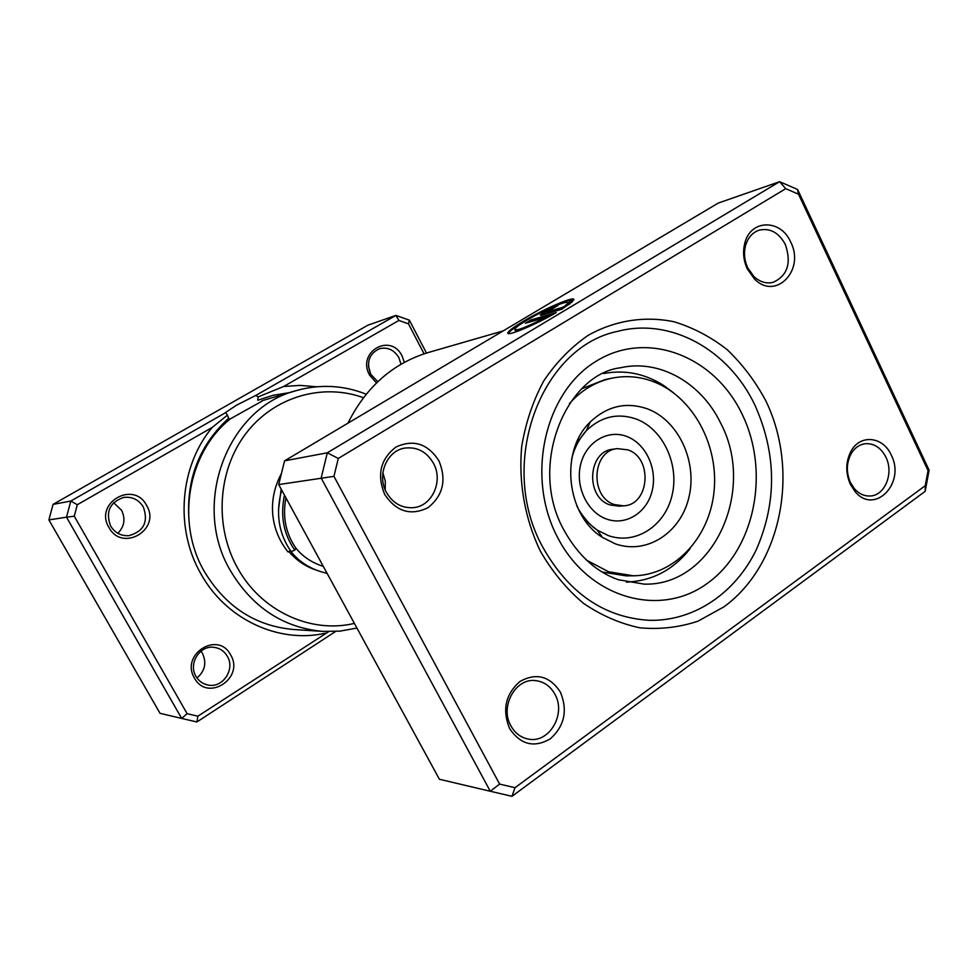 <?xml version="1.0" encoding="UTF-8"?>
<svg xmlns="http://www.w3.org/2000/svg" width="978" height="978" viewBox="0 0 978 978"><rect width="100%" height="100%" fill="white"/><g stroke="black" fill="none" stroke-linecap="round" stroke-linejoin="round"><path stroke-width="1.47" d="M424.061 353.816L408.449 323.816L398.914 320.454L283.681 386.481L258.082 396.921L255.808 395.418L236.358 405.283L225.649 412.435L227.422 415.149L212.214 427.423L77.299 504.734L70.807 501.042L225.686 412.618M258.082 396.921L257.801 400.246L273.082 395.295L288.84 392.765M262.031 401.139L230.307 418.89C187.849 452.582 175.563 522.142 204.292 571.421C225.539 606.653 255.234 626.006 293.388 629.49L322.887 631.409C283.363 627.79 252.556 607.582 230.478 570.785C190.661 504.012 227.727 407.398 296.725 390.491C320.344 383.987 343.498 385.222 366.188 394.195M283.681 386.481L300.099 385.393L316.469 386.775M77.299 504.734L74.255 516.176L187.091 713.659L197.874 716.189L328.706 631.629M325.283 633.218C278.754 643.781 225.918 619.551 200.759 573.597C174.646 528.291 179.732 466.164 212.214 427.423M376.493 382.948L369.586 375.149C356.383 351.909 390.784 332.19 402.154 356.139L404.33 362.349M400.98 364.244L398.902 357.704C394.134 349.843 387.655 346.848 379.476 348.706C369.061 353.743 366.127 362.239 370.662 374.195L377.801 381.677M194.451 678.023C179.94 654.38 218.167 630.345 230.612 654.881C244.965 678.084 207.36 702.571 194.451 678.023M227.336 656.275C224.243 651.079 219.757 648.096 213.889 647.326C199.695 645.174 188.106 663.781 195.967 676.348C198.84 681.153 202.935 684.074 208.29 685.089C222.898 688.219 235.38 669.184 227.336 656.275M108.9 527.411C93.864 502.863 133.705 480.039 146.59 505.406C161.456 529.489 122.274 552.814 108.9 527.411M143.326 506.959C138.68 499.611 132.116 496.433 123.619 497.447C109.695 502.35 105.379 511.885 110.636 526.042C114.939 532.9 121.04 536.103 128.937 535.675C143.803 531.396 148.595 521.824 143.326 506.959M200.979 651.165L202.483 653.402C206.786 662.901 204.952 671.079 196.981 677.937M368.4 366.053L370.845 374.537M113.595 502.716L121.553 510.247C125.661 518.841 124.426 526.531 117.849 533.303M363.425 397.704C322.508 382.801 274.084 396.64 245.967 433.437C217.825 470.137 214.109 525.956 237.397 567.68C260.992 611.164 310.808 633.915 354.403 623.389M356.946 628.059L340.087 631.116L322.887 631.409M296.725 390.491L261.847 400.797M255.808 395.418L395.919 315.405L409.354 320.161L426.469 353.058M398.914 320.454L395.919 315.405L367.948 325.161L53.056 504.379L48.9 519.905L160.025 713.317L181.676 718.427L66.504 517.191L48.9 519.905M74.255 516.176L66.504 517.191L70.807 501.042L53.056 504.379M335.588 631.47L196.896 721.972L181.676 718.427L187.091 713.659M314.733 569.599C304.83 566.017 296.273 560.076 289.06 551.775M408.449 323.816L409.354 320.161M196.896 721.972L197.874 716.189M189.94 529.55C184.17 484.44 197.091 447.313 228.705 418.168L227.422 415.149M567.13 303.229C569.233 299.231 543.365 310.27 526.58 320.417C520.113 324.293 516.176 327.117 514.807 328.889C514.819 331.725 525.198 327.862 545.932 317.312L525.369 323.266L530.871 319.989L556.225 312.593C533.389 325.992 503.144 338.156 508.328 332.068C510.051 329.843 514.978 326.297 523.096 321.432C544.257 308.645 576.886 294.781 573.695 300.099L567.13 303.229M531.323 317.679L523.474 322.165C515.345 327.031 510.418 330.576 508.707 332.801L508.352 333.474M541.714 315.148L540.235 314.928L544.538 311.835L558.12 305.356L547.203 311.872L562.643 307.312L572.46 301.627L561.824 309.244L541.714 315.148M548.401 310.613L540.907 315.344M382.863 472.729L385.283 481.127L385.222 489.868M438.914 460.748C446.763 479.905 443.132 495.54 428.009 507.668C410.736 516.091 396.298 511.69 384.696 494.465C376.664 474.917 380.418 459.11 395.931 447.056C413.376 439.024 427.704 443.596 438.914 460.748M386.444 492.435C392.777 503.181 401.652 508.254 413.058 507.68C432.068 506.506 443.584 481.078 433.437 463.23C426.677 451.738 417.154 446.677 404.892 448.083C386.909 450.516 376.53 475.174 386.444 492.435M790.676 242.043C805.383 270.05 775.64 301.016 754.454 278.95L747.339 268.987C743.427 260.429 742.583 251.786 744.833 243.07C750.542 219.17 780.823 218.876 790.676 242.043M747.754 267.886L753.916 276.517C759.882 281.982 766.275 283.926 773.109 282.336C787.559 275.649 791.642 263.045 785.346 244.524C778.843 232.581 770.126 227.788 759.172 230.16C752.51 232.458 747.974 237.556 745.591 245.454C743.647 252.996 744.368 260.478 747.754 267.886M891.215 455.014C906.08 483.279 874.173 515.773 854.845 491.274L850.359 484.306C845.383 472.777 845.615 461.738 851.043 451.176C860.175 433.951 883.122 436.384 891.215 455.014M850.457 482.57L854.344 488.609C858.953 493.829 864.271 496.286 870.286 495.98C885.041 495.565 894.002 473.046 885.897 457.191C880.982 447.728 874.124 443.23 865.322 443.706C859.356 444.525 854.601 447.924 851.056 453.89C846.349 463.034 846.141 472.594 850.457 482.57M560.431 692.155C567.876 710.431 564.514 725.982 550.345 738.818C534.147 748.146 520.565 744.735 509.611 728.586C502.007 709.955 505.455 694.233 519.99 681.446C536.347 672.485 549.832 676.055 560.431 692.155M510.883 725.823C515.027 733.219 520.883 737.644 528.462 739.099C549.184 743.586 566.421 714.001 554.929 694.27C550.516 686.299 544.159 681.764 535.858 680.651C515.785 677.497 499.538 706.483 510.883 725.823M503.181 330.894L428.193 352.545C392.887 363.315 366.127 386.86 347.936 423.181M765.701 400.589C799.931 470.675 781.825 564.844 723.965 606.825L697.986 621.189C679.209 627.411 659.857 629.624 639.905 627.815C620.052 623.609 601.201 615.419 583.353 603.243C566.543 588.964 552.24 571.653 540.443 551.311C524.966 519.208 518.389 482.533 521.702 446.457C525.651 422.802 532.998 400.943 543.756 380.882C556.213 362.373 571.005 347.202 588.12 335.356C614.93 320.319 644.857 315.747 673.989 321.75C693.096 327.569 710.835 336.884 727.216 349.708C742.461 364.268 755.285 381.224 765.701 400.589M542.729 547.069C568.573 592.974 603.952 617.387 648.866 620.296C693.671 621.629 735.37 593.206 756.324 549.66C777.07 502.044 776.618 453.902 754.967 405.234C728.977 350.063 670.896 317.178 617.509 331.383C540.137 347.153 497.056 464.917 542.729 547.069C497.056 464.917 540.137 347.153 617.509 331.383C670.896 317.178 728.977 350.063 754.967 405.234C776.618 453.902 777.07 502.044 756.324 549.66C735.37 593.206 693.671 621.629 648.866 620.296C603.952 617.387 568.573 592.974 542.729 547.069M785.737 188.668L779.613 181.688L718.231 203.082L284.561 460.846L327.3 452.802L779.613 181.688L797.608 189.5L929.1 470.161L925.176 491.323L511.983 796.312L490.284 791.263L321.163 478.046L327.3 452.802L338.29 458.45L333.95 476.347L499.624 784.087L515.003 787.706L925.261 485.687L928.061 470.638L798.5 194.194L785.737 188.668L338.29 458.45M284.561 460.846L278.693 484.575L439.391 779.258L490.284 791.263L499.624 784.087M278.693 484.575L333.95 476.347M928.061 470.638L929.1 470.161M925.176 491.323L925.261 485.687M511.983 796.312L515.003 787.706M798.5 194.194L797.608 189.5M569.929 303.767L563.022 308.07L547.57 312.618L546.788 311.958M563.022 308.07L562.643 307.312M553.682 308.009L551.152 309.207M566.25 305.515L565.871 304.769M573.78 299.867C570.577 299.439 561.8 302.618 547.448 309.39M553.108 314.366L531.25 320.735L530.871 319.989M531.25 320.735L528.523 322.361M543.927 319.329L546.311 318.07L545.932 317.312M541.347 320.65C524.33 328.987 515.528 332.117 514.929 330.063M603.732 373.547C624.722 369.562 644.612 373.486 663.426 385.32L673.206 392.545M690.15 548.609C673.304 569.966 652.045 581.128 626.372 582.081M627.815 449.856L617.289 448.633C591.922 450.565 589.502 497.13 614.49 504.599L623.499 505.834C649.575 505.125 653.121 457.924 627.815 449.856M617.289 448.633L612.949 449.232C587.656 451.164 585.235 497.521 610.138 504.954L619.135 506.176L623.499 505.834M586.397 560.088L608.573 571.763L633.365 575.798C674.441 575.431 709.368 537.924 714.013 491.763C718.977 445.638 693.329 397.545 654.563 382.092C640.59 376.567 626.372 375.271 611.91 378.18L604.917 379.635L582.057 388.633M611.91 378.18C595.602 381.701 581.433 390.173 569.404 403.596M615.345 543.854C646.8 555.027 680.847 532.717 688.952 497.179C697.497 461.799 678.756 420.931 648.023 409.073C626.568 401.481 607.24 405.846 590.052 422.19C559.428 451.347 566.396 515.602 602.57 537.497L615.345 543.854M601.959 571.996L626.226 575.871L633.365 575.798M281.676 490.027C275.441 513.059 278.583 533.597 291.102 551.616L294.818 550.125L295.894 548.071M290.6 550.736L288.021 551.934C271.884 531.971 266.077 502.289 281.444 473.486M547.57 312.618L547.203 311.872M720.652 423.132C701.446 382.899 659.527 358.828 620.614 367.74C566.274 374.085 527.24 465.956 564.306 530.736C578.255 555.59 596.25 571.922 618.304 579.734L644.111 584.123C713.109 586.299 756.544 490.443 720.652 423.132M557.472 537.215C525.455 476.457 544.722 392.129 596.091 361.273C647.008 329.488 714.282 355.833 741.972 413.914C770.383 471.579 755.138 549.318 707.351 583.353C660.04 618.243 588.744 598.463 557.472 537.215M579.832 512.044L586.458 520.834L592.937 526.971L597.167 530.064L608.206 535.565C635.394 545.284 664.991 526.091 672.057 495.333C679.527 464.697 663.206 429.305 636.544 419.146C617.937 412.643 601.213 416.469 586.372 430.613L578.805 440.381L573.304 451.934M606.69 519.098C625.944 526.078 647.106 512.582 652.204 490.663C657.571 468.841 645.847 443.609 626.837 436.494C607.913 429.061 586.103 441.922 580.688 464.305C574.991 486.579 587.362 512.448 606.69 519.098M294.818 550.125C283.596 534.232 280.136 515.907 284.451 495.125M229.537 419.525L227.984 416.701M226.26 413.547L225.649 412.435M508.707 332.801L508.328 332.068M753.916 276.517L754.454 278.95M854.344 488.609L854.845 491.274M851.056 453.89L851.043 451.176M745.591 245.454L744.833 243.07M626.764 582.167L628.94 582.008M590.052 422.19L586.372 430.613C579.135 438.731 574.233 448.193 571.665 459.024M576.714 505.467C579.917 513.633 590.419 524.99 591.873 525.834L597.167 530.064L602.57 537.497M295.979 548.23C285.772 533.682 282.397 516.861 285.882 497.753M295.943 548.145C302.801 556.678 311.921 562.753 323.315 566.384M281.163 489.098L278.449 510.32M291.248 551.824C299.818 562.692 311.786 569.868 327.117 573.365"/></g></svg>
